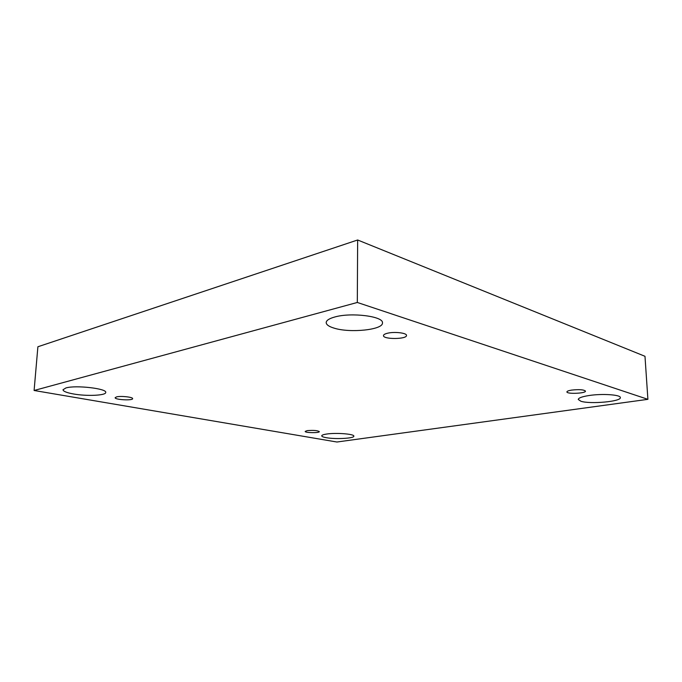 <?xml version="1.0" encoding="UTF-8"?>
<svg xmlns="http://www.w3.org/2000/svg" width="682" height="682" viewBox="0 0 682 682"><rect width="100%" height="100%" fill="white"/><g stroke="black" fill="none" stroke-linecap="round" stroke-linejoin="round"><path stroke-width="1.02" d="M357.308 302.467L647.9 399.328L336.908 442.013L34.1 390.488L357.308 302.467L357.649 239.987L644.984 356.294L647.9 399.328M326.559 434.059C335.936 432.541 354.572 433.999 353.847 436.156C354.376 438.398 335.467 439.413 326.303 437.691C323.311 437.162 321.785 436.548 321.716 435.841C321.793 435.133 323.404 434.536 326.559 434.059M65.941 387.93C75.873 384.929 107.253 388.621 105.719 392.474C106.025 395.526 86.793 396.395 73.545 393.974C66.717 392.738 63.204 391.332 63 389.754L65.941 387.93M334.828 316.985C351.366 312.177 383.787 316.371 382.449 322.901C383.284 329.849 349.968 333.268 334.044 328.119C328.92 326.567 326.303 324.726 326.184 322.586C326.32 320.404 329.201 318.528 334.828 316.985M589.095 395.517C602.215 393.454 620.825 394.733 620.33 397.597C621.345 401.57 590.083 404.358 580.902 401.246L578.259 399.473C578.447 397.938 582.061 396.626 589.095 395.517M571.567 390.104C579.197 389.294 583.835 389.627 585.471 391.11C585.983 393.454 566.58 394.256 566.904 391.894C566.989 391.195 568.549 390.598 571.567 390.104M387.487 333.242C394.392 331.478 406.941 332.952 406.498 335.442C407.009 339.389 382.977 339.542 383.472 335.595C383.54 334.666 384.878 333.89 387.487 333.242M116.571 396.89C120.859 395.748 133.186 397.112 132.64 398.655C132.922 400.777 114.636 399.788 115.139 397.7L116.571 396.89M307.207 430.632C313.447 430.12 317.497 430.453 319.338 431.621C319.636 433.121 304.828 432.908 305.178 431.416L307.207 430.632M34.1 390.488L37.894 346.763L357.649 239.987"/></g></svg>
